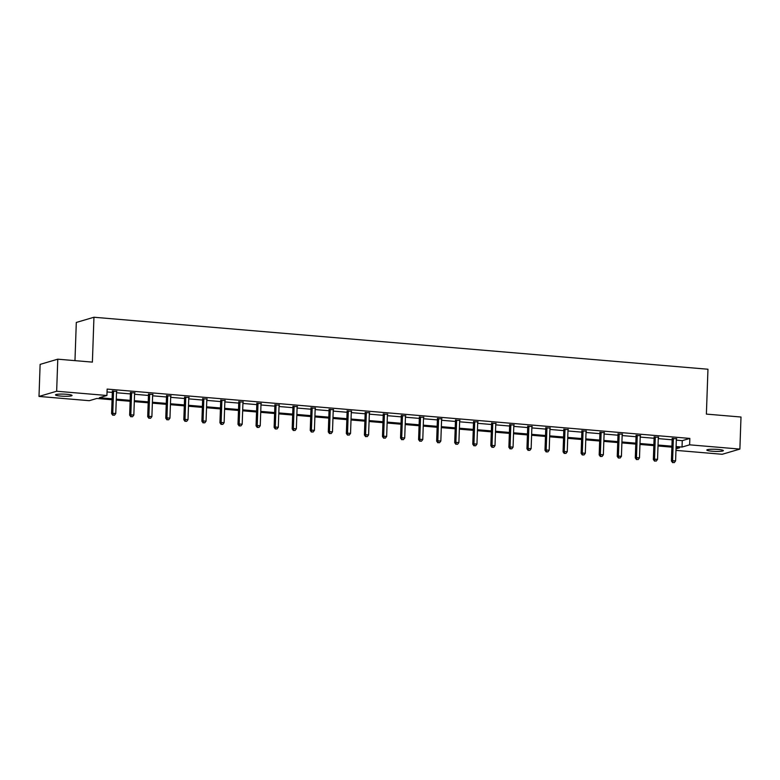<?xml version="1.0" encoding="UTF-8"?>
<svg xmlns="http://www.w3.org/2000/svg" width="780" height="780" viewBox="0 0 780 780"><rect width="100%" height="100%" fill="white"/><g stroke="black" fill="none" stroke-linecap="round" stroke-linejoin="round"><path stroke-width="1.17" d="M66.797 394.3A8.278 1.063 2 0 1 72.053 395.479A8.278 1.063 2 0 1 60.762 396.074A8.278 1.063 2 0 1 55.507 394.894A8.278 1.063 2 0 1 66.797 394.3M718.117 449.446A8.278 1.063 2 0 1 723.372 450.616A8.278 1.063 2 0 1 712.091 451.22A8.278 1.063 2 0 1 706.826 450.04A8.278 1.063 2 0 1 718.117 449.446M74.968 360.643L76.303 322.452L93.951 317.245L707.957 369.232L706.387 414.102L741 417.027L739.879 449.085L722.221 454.282L675.967 450.372M112.076 399.75L96.847 398.463L89.261 400.696L39 396.435L56.657 391.238L106.918 395.489L99.343 397.722L112.106 398.804M56.657 391.238L57.778 359.18L40.121 364.387L39 396.435M134.959 392.779L130.426 392.837M171.073 395.831L166.54 395.899M207.188 398.892L202.663 398.95M243.311 401.944L238.778 402.012M279.425 405.005L274.892 405.073M315.549 408.067L311.015 408.125M351.663 411.119L347.129 411.187M387.777 414.18L383.253 414.238M423.901 417.241L419.367 417.3M460.015 420.293L455.481 420.361M496.129 423.355L491.605 423.413M532.252 426.416L527.719 426.475M568.367 429.468L563.842 429.536M604.49 432.529L599.957 432.588M640.604 435.581L636.07 435.649M676.718 438.643L672.194 438.711M107.045 391.95L112.33 392.398M116.503 392.75L130.387 393.919M134.56 394.28L148.444 395.45M152.617 395.801L166.501 396.981M170.674 397.332L184.567 398.512M188.731 398.863L202.624 400.043M206.797 400.394L220.681 401.563M224.855 401.924L238.739 403.094M242.911 403.455L256.796 404.625M260.969 404.976L274.862 406.156M279.026 406.507L292.919 407.686M297.092 408.037L310.976 409.217M315.149 409.568L329.033 410.738M333.206 411.099L347.09 412.269M351.263 412.62L365.157 413.8M369.32 414.151L383.214 415.331M387.387 415.681L401.271 416.861M405.444 417.212L419.328 418.392M423.501 418.743L437.385 419.913M441.558 420.274L455.442 421.444M459.615 421.795L473.509 422.974M477.672 423.325L491.566 424.505M495.739 424.856L509.623 426.036M513.796 426.387L527.68 427.557M531.853 427.918L545.737 429.088M549.91 429.439L563.803 430.619M567.967 430.969L581.861 432.149M586.033 432.5L599.917 433.68M604.091 434.031L617.975 435.211M622.148 435.562L636.032 436.732M640.204 437.092L654.098 438.262M658.261 438.613L672.155 439.793M676.328 440.144L682.256 440.651L689.842 438.418L107.143 389.084L106.918 395.489M658.661 437.112L654.127 437.18M622.547 434.06L618.014 434.119M586.423 430.999L581.899 431.057M550.309 427.937L545.776 428.005M514.196 424.885L509.662 424.944M478.072 421.824L473.548 421.892M441.958 418.762L437.424 418.831M405.834 415.711L401.31 415.769M369.72 412.649L365.186 412.718M333.606 409.598L329.072 409.656M297.482 406.536L292.958 406.594M261.368 403.474L256.834 403.543M225.254 400.423L220.72 400.481M189.13 397.361L184.607 397.42M153.017 394.3L148.483 394.368M116.893 391.248L112.369 391.306M57.778 359.18L92.391 362.115L93.951 317.245M689.842 438.418L689.617 444.824L739.879 449.085M676.016 448.831L679.546 447.798L676.065 447.496M671.892 447.145L658.008 445.975M653.835 445.614L639.951 444.444M635.778 444.093L621.894 442.913M617.721 442.562L603.827 441.382M599.664 441.031L585.77 439.852M581.597 439.501L567.713 438.331M563.54 437.97L549.656 436.8M545.483 436.439L531.599 435.269M527.426 434.918L513.542 433.738M509.369 433.387L495.476 432.208M491.312 431.857L477.418 430.677M473.245 430.326L459.361 429.156M455.188 428.795L441.305 427.625M437.131 427.274L423.248 426.094M419.075 425.744L405.181 424.564M401.017 424.213L387.124 423.033M382.951 422.682L369.067 421.512M364.894 421.151L351.01 419.981M346.837 419.62L332.953 418.45M328.78 418.099L314.886 416.92M310.723 416.569L296.829 415.389M292.656 415.038L278.772 413.858M274.599 413.507L260.715 412.337M256.542 411.976L242.658 410.806M238.485 410.456L224.601 409.276M220.428 408.925L206.534 407.745M202.371 407.394L188.477 406.214M184.304 405.863L170.42 404.683M166.247 404.332L152.363 403.162M148.19 402.802L134.306 401.632M130.133 401.281L116.239 400.101M676.104 446.56L682.042 447.057L689.617 444.824M116.279 399.155L130.162 400.335M134.335 400.686L148.22 401.866M152.393 402.217L166.286 403.387M170.45 403.748L184.343 404.918M188.516 405.269L202.4 406.448M206.573 406.799L220.457 407.979M224.63 408.33L238.514 409.51M242.687 409.861L256.571 411.04M260.744 411.392L274.638 412.561M278.801 412.922L292.695 414.092M296.868 414.443L310.752 415.623M314.925 415.974L328.809 417.154M332.982 417.505L346.866 418.685M351.039 419.035L364.933 420.206M369.096 420.566L382.99 421.736M387.163 422.097L401.047 423.267M405.22 423.618L419.104 424.798M423.277 425.149L437.161 426.328M441.334 426.68L455.227 427.859M459.391 428.21L473.284 429.38M477.457 429.741L491.341 430.911M495.514 431.262L509.399 432.442M513.572 432.793L527.456 433.973M531.629 434.323L545.512 435.503M549.685 435.854L563.579 437.024M567.742 437.385L581.636 438.555M585.809 438.916L599.693 440.086M603.866 440.437L617.75 441.616M621.923 441.967L635.807 443.147M639.98 443.498L653.874 444.678M658.037 445.029L671.931 446.199M682.256 440.651L682.042 447.057M672.204 438.262L671.414 461.009L672.584 460.668L673.364 438.36M673.082 462.511L674.281 462.618L673.082 462.511L672.584 460.668L675.597 460.921L676.377 438.613M671.414 461.009L672.614 462.647M674.281 462.618L675.597 460.921M654.147 436.732L653.357 459.488L654.527 459.137L655.307 436.829M655.024 460.98L656.224 461.087L655.024 460.98L654.527 459.137L657.54 459.391L658.32 437.083M653.357 459.488L654.547 461.126M656.224 461.087L657.54 459.391M636.09 435.201L635.291 457.957L636.47 457.606L637.25 435.298M636.967 459.459L638.167 459.556L636.967 459.459L636.47 457.606L639.483 457.86L640.263 435.552M635.291 457.957L636.49 459.595M638.167 459.556L639.483 457.86M618.033 433.67L617.233 456.427L618.413 456.076L619.193 433.777M618.901 457.928L620.11 458.026L618.901 457.928L618.413 456.076L621.426 456.329L622.196 434.031M617.233 456.427L618.433 458.065M620.11 458.026L621.426 456.329M599.966 432.149L599.176 454.896L600.356 454.555L601.136 432.247M600.844 456.398L602.053 456.495L600.844 456.398L600.356 454.555L603.359 454.808L604.139 432.5M599.176 454.896L600.376 456.534M602.053 456.495L603.359 454.808M581.909 430.619L581.12 453.365L582.299 453.024L583.069 430.716M582.787 454.867L583.986 454.974L582.787 454.867L582.299 453.024L585.302 453.277L586.082 430.969M581.12 453.365L582.319 455.003M583.986 454.974L585.302 453.277M563.852 429.088L563.062 451.834L564.233 451.493L565.012 429.185M564.73 453.336L565.929 453.443L564.73 453.336L564.233 451.493L567.245 451.747L568.025 429.439M563.062 451.834L564.252 453.482M565.929 453.443L567.245 451.747M545.795 427.557L544.996 450.313L546.175 449.962L546.956 427.654M546.673 451.815L547.872 451.912L546.673 451.815L546.175 449.962L549.188 450.216L549.968 427.908M544.996 450.313L546.195 451.952M547.872 451.912L549.188 450.216M527.738 426.026L526.939 448.783L528.118 448.432L528.899 426.124M528.606 450.284L529.815 450.382L528.606 450.284L528.118 448.432L531.131 448.685L531.911 426.387M526.939 448.783L528.138 450.421M529.815 450.382L531.131 448.685M509.681 424.505L508.882 447.252L510.061 446.901L510.842 424.603M510.549 448.753L511.758 448.851L510.549 448.753L510.061 446.901L513.065 447.164L513.844 424.856M508.882 447.252L510.081 448.89M511.758 448.851L513.065 447.164M491.615 422.974L490.825 445.721L492.005 445.38L492.775 423.072M492.492 447.223L493.691 447.33L492.492 447.223L492.005 445.38L495.007 445.633L495.787 423.325M490.825 445.721L492.024 447.359M493.691 447.33L495.007 445.633M473.558 421.444L472.768 444.19L473.938 443.849L474.718 421.541M474.435 445.692L475.634 445.799L474.435 445.692L473.938 443.849L476.95 444.103L477.731 421.795M472.768 444.19L473.967 445.828M475.634 445.799L476.95 444.103M455.5 419.913L454.701 442.669L455.881 442.319L456.661 420.01M456.378 444.161L457.577 444.269L456.378 444.161L455.881 442.319L458.894 442.572L459.673 420.264M454.701 442.669L455.9 444.308M457.577 444.269L458.894 442.572M437.444 418.382L436.644 441.139L437.824 440.788L438.604 418.48M438.311 442.64L439.52 442.738L438.311 442.64L437.824 440.788L440.837 441.041L441.616 418.733M436.644 441.139L437.843 442.777M439.52 442.738L440.837 441.041M419.386 416.851L418.587 439.608L419.767 439.257L420.547 416.959M420.254 441.11L421.463 441.207L420.254 441.11L419.767 439.257L422.779 439.51L423.55 417.212M418.587 439.608L419.786 441.246M421.463 441.207L422.779 439.51M401.32 415.331L400.53 438.077L401.71 437.736L402.49 415.428M402.197 439.579L403.406 439.676L402.197 439.579L401.71 437.736L404.713 437.99L405.493 415.681M400.53 438.077L401.729 439.715M403.406 439.676L404.713 437.99M383.263 413.8L382.473 436.546L383.643 436.205L384.423 413.897M384.14 438.048L385.34 438.155L384.14 438.048L383.643 436.205L386.656 436.459L387.436 414.151M382.473 436.546L383.672 438.185M385.34 438.155L386.656 436.459M365.206 412.269L364.416 435.016L365.586 434.674L366.366 412.366M366.083 436.517L367.282 436.625L366.083 436.517L365.586 434.674L368.599 434.928L369.379 412.62M364.416 435.016L365.606 436.663M367.282 436.625L368.599 434.928M347.149 410.738L346.349 433.495L347.529 433.144L348.309 410.836M348.017 434.986L349.226 435.094L348.017 434.986L347.529 433.144L350.542 433.397L351.322 411.089M346.349 433.495L347.548 435.133M349.226 435.094L350.542 433.397M329.092 409.207L328.292 431.964L329.472 431.613L330.252 409.305M329.959 433.465L331.168 433.563L329.959 433.465L329.472 431.613L332.485 431.866L333.255 409.568M328.292 431.964L329.491 433.602M331.168 433.563L332.485 431.866M311.025 407.686L310.235 430.433L311.415 430.082L312.195 407.784M311.902 431.935L313.111 432.032L311.902 431.935L311.415 430.082L314.418 430.345L315.198 408.037M310.235 430.433L311.435 432.071M313.111 432.032L314.418 430.345M292.968 406.156L292.178 428.902L293.358 428.561L294.128 406.253M293.846 430.404L295.045 430.502L293.846 430.404L293.358 428.561L296.361 428.815L297.141 406.507M292.178 428.902L293.377 430.54M295.045 430.502L296.361 428.815M274.911 404.625L274.121 427.372L275.291 427.031L276.071 404.723M275.788 428.873L276.988 428.981L275.788 428.873L275.291 427.031L278.304 427.284L279.084 404.976M274.121 427.372L275.311 429.01M276.988 428.981L278.304 427.284M256.854 403.094L256.055 425.851L257.234 425.5L258.014 403.192M257.731 427.343L258.931 427.45L257.731 427.343L257.234 425.5L260.247 425.753L261.027 403.445M256.055 425.851L257.254 427.489M258.931 427.45L260.247 425.753M238.797 401.563L237.998 424.32L239.177 423.969L239.957 401.661M239.665 425.822L240.874 425.919L239.665 425.822L239.177 423.969L242.19 424.223L242.97 401.915M237.998 424.32L239.197 425.958M240.874 425.919L242.19 424.223M220.74 400.033L219.941 422.789L221.12 422.438L221.9 400.13M221.608 424.291L222.817 424.388L221.608 424.291L221.12 422.438L224.123 422.692L224.903 400.394M219.941 422.789L221.14 424.427M222.817 424.388L224.123 422.692M202.673 398.512L201.883 421.258L203.063 420.907L203.833 398.609M203.551 422.76L204.75 422.857L203.551 422.76L203.063 420.907L206.066 421.171L206.846 398.863M201.883 421.258L203.083 422.897M204.75 422.857L206.066 421.171M184.616 396.981L183.826 419.728L184.996 419.386L185.776 397.078M185.494 421.229L186.693 421.337L185.494 421.229L184.996 419.386L188.009 419.64L188.789 397.332M183.826 419.728L185.026 421.366M186.693 421.337L188.009 419.64M166.559 395.45L165.76 418.197L166.939 417.856L167.72 395.548M167.437 419.698L168.636 419.806L167.437 419.698L166.939 417.856L169.952 418.109L170.732 395.801M165.76 418.197L166.959 419.845M168.636 419.806L169.952 418.109M148.502 393.919L147.703 416.676L148.882 416.325L149.662 394.017M149.37 418.168L150.579 418.275L149.37 418.168L148.882 416.325L151.895 416.578L152.675 394.27M147.703 416.676L148.902 418.314M150.579 418.275L151.895 416.578M130.445 392.389L129.646 415.145L130.826 414.794L131.605 392.486M131.313 416.647L132.522 416.744L131.313 416.647L130.826 414.794L133.838 415.048L134.608 392.75M129.646 415.145L130.845 416.783M132.522 416.744L133.838 415.048M112.379 390.858L111.589 413.615L112.768 413.264L113.548 390.965M113.256 415.116L114.465 415.214L113.256 415.116L112.768 413.264L115.771 413.527L116.552 391.219M111.589 413.615L112.788 415.252M114.465 415.214L115.771 413.527"/></g></svg>
